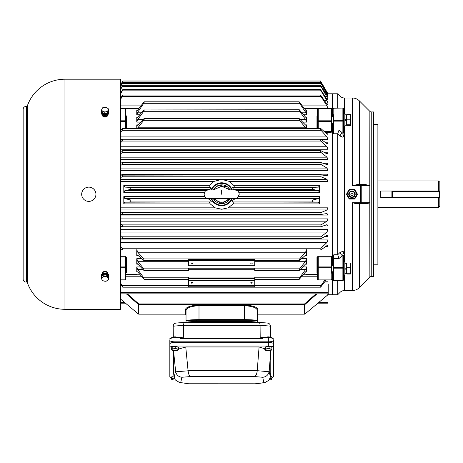 <?xml version="1.0" encoding="UTF-8"?>
<svg xmlns="http://www.w3.org/2000/svg" width="463" height="463" viewBox="0 0 463 463"><rect width="100%" height="100%" fill="white"/><g stroke="black" fill="none" stroke-linecap="round" stroke-linejoin="round"><path stroke-width="0.69" d="M259.899 338.436L260.206 337.961L260.073 325.304L183.585 325.304A2.217 2.205 -0 0 0 183.585 325.327C183.666 323.377 184.095 322.393 184.864 322.358L176.432 323.047C174.476 323.174 173.399 324.21 173.191 326.149L173.012 333.325A2.975 2.72 -78.6 0 0 173.012 333.348L173.058 337.405M173.191 326.149A2.975 2.714 78.7 0 0 173.191 326.172L173.012 333.36M173.312 337.243L173.191 326.183L183.585 325.327L183.718 338.019L260.096 338.019M273.535 340.45L273.535 341.381M273.535 373.085L273.535 342.643A5.186 1.476 180 0 0 268.349 341.162L175.014 341.162A5.186 1.476 180 0 0 169.828 342.643L169.828 340.45M169.828 341.381L169.828 373.085M182.584 338.216L180.697 337.747L175.014 337.747L175.014 341.162L268.349 341.162L268.349 342.406L175.014 342.406L268.349 342.406C271.474 342.504 273.205 343.008 273.535 343.916L273.535 347.539C273.205 346.631 271.474 346.127 268.349 346.029L268.349 342.406A5.186 1.476 180 0 1 273.535 343.887L273.535 342.643A5.186 1.476 180 0 0 268.349 341.162L268.349 337.284L262.903 337.313L262.66 338.679L180.697 338.679L181.444 338.245L262.133 338.216L181.444 338.245M180.524 337.284L175.014 337.284C171.223 337.527 169.499 338.175 169.828 339.223A5.186 1.476 180 0 1 175.014 337.747L175.014 337.284L180.454 337.313L180.697 338.679M267.18 323.047C269.119 323.174 270.201 324.198 270.421 326.12L270.542 337.44M270.421 326.126L260.073 325.281A2.217 1.609 84.1 0 0 260.073 325.304M260.206 337.961L260.513 337.909L260.206 337.961M183.689 338.494L183.325 337.978L180.547 337.284M260.073 325.281C259.986 323.365 259.558 322.393 258.788 322.358L267.562 323.052M261.919 338.245L262.66 338.679M186.722 322.346A12.964 1.129 0 0 1 198.997 321.577L244.366 321.577A12.964 1.129 0 0 1 256.641 322.346M257.208 322.346A10.371 0.903 180 0 0 246.958 321.577L196.405 321.577A10.371 0.903 180 0 0 186.149 322.346M186.033 314.186L186.033 321.189A10.371 0.903 0 0 1 196.405 320.286L196.405 321.577M246.958 321.577L246.958 320.286L196.405 320.286M246.958 320.286A10.371 0.903 0 0 1 257.33 321.189L257.33 314.186M169.828 347.539L169.828 343.916C170.158 343.008 171.889 342.504 175.014 342.406A5.186 1.476 180 0 0 169.828 343.887L169.828 342.643A5.186 1.476 180 0 1 175.014 341.162L175.014 346.029C171.889 346.127 170.158 346.631 169.828 347.539L169.828 376.784L171.46 377.883M185.75 346.972L188.076 370.678L257.231 370.678L259.077 346.972L185.75 346.972L178.562 349.085M273.535 347.539L273.535 376.784L271.897 377.883M268.349 346.029L175.014 346.029M270.78 373.178L270.78 350.67L269.188 371.112L270.34 377.102L270.78 373.178M179.575 382.536L175.315 379.949L174.146 377.119L173.544 372.889L173.544 350.613L175.662 371.824C176.548 375.071 178.649 376.888 181.959 377.264L180.668 382.6L188.684 383.769L180.668 382.6M259.077 346.972L264.795 348.784M270.253 350.532L270.78 350.67M270.34 377.102L269.084 380.158L264.813 382.635L263.812 382.687L262.77 377.281C266.132 376.899 268.245 375.053 269.101 371.754L269.188 371.112M175.662 371.824L188.088 370.794A4.433 3.212 -101.1 0 0 188.076 370.678M269.101 371.754L257.231 370.689C256.867 374.035 255.97 375.991 254.534 376.541L190.629 376.541L181.959 377.264M188.684 383.769L255.663 383.792L264.813 382.635M188.088 370.794C188.447 374.087 189.292 376.002 190.629 376.541M271.052 347.059A2.83 0.81 180 0 0 268.725 346.503A2.83 0.81 180 0 0 265.965 346.862M266.636 337.261A1.748 0.498 0 0 1 266.676 337.214A1.748 0.498 0 0 1 268.349 336.861A1.748 0.498 0 0 1 270.016 337.214L270.207 337.382A1.945 0.556 180 0 0 270.207 337.382A1.945 0.556 180 0 0 268.54 336.995A1.945 0.556 180 0 0 266.636 337.284M270.213 350.543L271.15 350.317L271.897 349.276L269.096 348.564L265.548 348.905L264.795 349.947L266.474 350.543A3.241 0.926 0 0 1 266.196 350.479A3.241 0.926 0 0 1 265.172 349.6A3.241 0.926 0 0 1 267.325 348.911A3.241 0.926 0 0 1 270.496 349.096A3.241 0.926 180 0 1 271.521 349.97A3.241 0.926 0 0 1 270.213 350.543A3.241 0.926 0 0 1 269.373 350.665A3.241 0.926 0 0 1 266.48 350.543L266.468 350.537M265.548 348.905L265.548 346.903L264.795 347.95L264.795 349.947M265.548 346.903L269.096 346.567L269.096 348.564M269.096 346.567L271.897 347.273L271.897 349.276M173.966 375.852A2.83 0.81 180 0 0 172.63 376.164M171.46 379.249L173.139 379.845A3.241 0.926 0 0 1 172.861 379.782A3.241 0.926 0 0 1 171.837 378.902L171.46 379.249L171.46 377.252L172.213 376.205L171.837 378.902A3.241 0.926 0 0 1 173.99 378.213L172.213 378.207M174.395 378.161L173.99 378.213A3.241 0.926 0 0 1 174.401 378.178M172.213 376.205L173.99 376.037M175.355 380.007A3.241 0.926 0 0 1 173.145 379.845L173.133 379.839M271.052 376.361A2.83 0.81 180 0 0 270.456 376.066M270.253 379.834L271.15 379.619L271.897 378.578L270.079 378.277M270.438 376.205L271.897 376.575L271.897 378.578M270.068 378.306A3.241 0.926 0 0 1 270.496 378.398A3.241 0.926 180 0 1 271.521 379.272A3.241 0.926 0 0 1 270.213 379.845A3.241 0.926 0 0 1 269.373 379.967A3.241 0.926 0 0 1 269.211 379.978M177.717 347.059A2.83 0.81 180 0 0 175.39 346.503A2.83 0.81 180 0 0 172.63 346.862M176.721 337.284A1.945 0.556 180 0 0 174.823 336.995A1.945 0.556 180 0 0 173.156 337.382A1.945 0.556 180 0 0 173.145 337.394M173.301 337.261A1.748 0.498 0 0 1 173.341 337.214A1.748 0.498 0 0 1 175.014 336.861A1.748 0.498 0 0 1 176.687 337.214A1.748 0.498 0 0 1 176.744 337.284L176.687 337.214M176.918 350.532L177.815 350.317L178.562 349.276L175.766 348.564L172.213 348.905L171.46 349.947L173.139 350.543A3.241 0.926 0 0 1 172.861 350.479A3.241 0.926 0 0 1 171.837 349.6A3.241 0.926 0 0 1 173.99 348.911A3.241 0.926 0 0 1 177.161 349.096A3.241 0.926 180 0 1 178.186 349.97A3.241 0.926 0 0 1 176.878 350.543A3.241 0.926 0 0 1 176.038 350.665A3.241 0.926 0 0 1 173.145 350.543L173.133 350.537M172.213 348.905L172.213 346.903L171.46 347.95L171.46 349.947M172.213 346.903L175.766 346.567L175.766 348.564M175.766 346.567L178.562 347.273L178.562 349.276M332.515 98.006L332.515 116.769L332.515 93.792L327.954 93.792M333.163 273.899L332.515 272.724L332.515 294.723L328.215 294.723A0.648 0.648 0 0 0 327.798 294.873L304.984 314.012L304.984 304.457L316.976 293.855M208.738 189.98L209.884 189.338L130.769 189.338L124.813 190.71L123.806 192.666L123.806 185.333L209.675 185.333L213.842 181.432L120.565 181.432M321.009 174.864L321.021 176.785L326.976 179.297L327.978 181.432L327.978 174.186L327.069 175.743L321.009 174.864L120.565 175.124M327.978 181.432L229.521 181.432L233.682 185.333L319.551 185.333L319.551 192.666L318.55 190.71L312.594 189.338L233.474 189.338L234.625 189.98M312.583 200.022L233.092 200.022L231.917 201.955L312.594 201.955L312.583 200.022L318.55 198.569L319.551 196.596L319.551 203.923L318.55 202.169L312.594 201.955L231.917 201.955L318.55 202.169M319.551 203.923L233.109 203.923L228.184 207.829L327.978 207.829L327.978 215.064L326.976 213.53L320.957 214.479L122.406 214.479L122.354 212.569L120.565 211.788M120.565 207.829L215.179 207.829L210.254 203.923L123.806 203.923L123.806 196.596L124.813 198.569L130.78 200.022L130.769 201.955L211.446 201.955L210.271 200.022L130.78 200.022M306.587 274.241L303.647 274.241M317.606 274.49L306.587 274.49M125.751 274.49L136.799 274.53L125.751 274.53M136.77 249.991L136.77 255.645L137.216 254.887L137.771 255.165L144.022 260.646L143.744 258.933L137.771 252.231L136.77 249.673M306.587 249.991L306.587 255.645L306.147 254.887L305.586 255.165L299.335 260.646L144.022 260.646M143.744 102.161L144.155 101.814L299.202 101.814L305.586 110.09L306.402 110.779L306.587 110.46L306.587 114.731L305.586 112.191L299.63 103.301L143.733 103.301C144.398 101.999 144.398 101.617 143.744 102.161L137.771 110.09L136.961 110.779L136.77 110.46L136.77 114.731L137.771 112.191L143.733 103.301M143.744 109.98L299.248 109.714L305.586 117.11L306.321 117.643L306.587 117.191L306.587 122.105L305.586 119.523L299.63 111.294L143.733 111.294C144.398 110.015 144.398 109.575 143.744 109.98L137.771 117.11L137.036 117.643L136.77 117.191L136.77 122.105L137.771 119.523L143.733 111.294M136.77 128.552L136.77 124.888L137.123 125.49L137.771 125.103L144.068 118.667L299.295 118.667L305.586 125.103L306.234 125.49L306.587 124.888L306.587 128.552M327.954 133.766L327.526 134.229L326.976 133.963L321.009 128.685C320.35 128.569 320.355 129.102 321.021 130.288L326.976 136.915L327.978 139.467L327.978 133.795L326.756 133.766M299.289 270.473L299.619 268.835L305.586 261.288L306.587 258.707L306.587 264.165L306.24 263.574L305.586 263.974L299.289 270.473L254.737 270.473L254.737 268.222L188.626 268.222L188.626 268.835L143.744 268.835L137.771 261.288L136.77 258.707L136.77 264.165L137.117 263.574L137.771 263.974L143.733 270.265L144.074 270.473L143.744 268.835M299.619 277.8L254.737 277.8L254.737 279.357L299.243 279.357L299.619 277.8L305.586 269.507L306.587 266.931L306.327 271.359M136.77 266.931L136.77 271.804L137.771 271.903L144.115 279.357L143.744 277.8L137.771 269.507L136.77 266.931L140.573 266.931M327.978 93.821L321.009 81.864C320.35 80.765 320.355 80.811 321.021 82.003L327.978 93.821L320.998 81.847M321.009 83.218C320.35 82.206 320.355 82.321 321.021 83.572L327.978 95.968L327.978 94.712L321.009 83.218C320.35 82.206 320.355 82.321 321.021 83.572L122.342 83.572C123.008 82.321 123.008 82.206 122.354 83.218L120.565 86.222M321.009 85.968C320.35 85.053 320.355 85.244 321.021 86.529L327.978 98.92L327.978 96.86L321.009 85.968C320.35 85.053 320.355 85.244 321.021 86.529L122.342 86.529C123.008 85.244 123.008 85.059 122.354 85.968L120.565 88.867M321.009 90.077C320.35 89.278 320.355 89.533 321.021 90.846L326.976 100.697L327.978 103.064L327.978 100.228L326.976 99.302L320.535 89.55L122.822 89.55L120.565 92.837M321.009 95.5C320.35 94.817 320.355 95.141 321.021 96.46L326.976 105.888L327.978 108.359L327.978 104.783L326.976 104.129L320.564 95.065L122.799 95.065L120.565 98.081M321.009 139.34C320.35 139.369 320.355 139.936 321.021 141.053L326.976 146.748L327.978 149.242L327.978 142.801L327.422 143.75L326.976 143.582L320.784 139.253L122.579 139.259L120.565 140.607M321.009 150.683C320.35 150.857 320.355 151.459 321.021 152.489L326.976 157.177L327.978 159.579L327.978 152.784L327.312 153.93L326.976 153.838L320.842 150.637L122.521 150.637L120.565 151.627M321.009 162.577L321.021 164.446L326.976 168.069L327.978 170.355L327.978 163.294L327.191 164.637L320.9 162.559L122.469 162.559L120.565 163.179M326.976 221.181L321.009 224.885L320.894 226.766L326.976 224.642L327.978 225.932L327.978 218.889L326.976 221.181L120.565 221.181M326.976 232.05L321.009 236.813L320.836 238.653L326.976 235.378L327.978 236.408L327.978 229.636L326.976 232.05L120.565 232.05M326.976 242.444L321.009 248.214L320.778 249.991L326.976 245.593L327.978 246.357L327.978 239.944L326.976 242.444L120.565 242.444M327.978 281.122L325.281 281.122M125.751 123.187L125.751 115.501A0.648 0.504 180 0 0 126.399 116.005L125.751 115.275M125.751 257.665L125.751 279.351A0.648 0.492 180 0 1 125.103 279.843L125.103 256.953L125.751 257.665A0.648 0.405 180 0 1 126.399 257.26L125.103 256.201L120.565 256.201M125.751 273.239L126.399 272.51A0.648 0.504 -0 0 0 125.751 273.014L125.757 272.991M327.978 284.085A0.648 0.579 -0 0 1 328.215 284.045L327.978 283.784M344.599 274.987L344.599 290.509A6.482 6.482 0 0 0 340.016 292.408L337.701 294.723L332.515 294.723L332.515 271.746L332.515 290.509M331.867 273.239L332.515 272.51A0.648 0.504 180 0 0 331.867 273.014L331.867 271.746L333.163 271.746L333.163 272.394L333.163 258.869A0.648 0.365 180 0 1 333.811 258.504L333.811 267.377A0.648 0.365 180 0 0 333.163 267.741L333.163 279.808A0.648 0.648 0 0 0 333.811 280.456L342.886 280.456A0.648 0.648 0 0 0 343.534 279.808A0.648 0.492 180 0 1 342.886 280.3L342.886 280.456M317.606 272.991L317.606 273.014A0.648 0.504 0 0 0 316.958 272.51L317.606 273.239M333.163 264.616L333.163 265.264L331.867 265.264L331.867 257.665A0.648 0.405 0 0 1 332.515 257.26L332.515 131.255A0.648 0.405 180 0 1 331.867 130.844L331.219 131.556L331.219 121.59A0.648 0.359 180 0 0 331.867 121.237A0.648 0.422 180 0 0 331.219 120.814L331.219 108.672L318.255 108.672L318.255 120.814A0.648 0.422 180 0 0 317.606 121.237L317.606 109.164A0.648 0.492 0 0 1 318.255 108.672L331.219 108.672A0.648 0.492 -0 0 1 331.867 109.164L331.867 130.844L331.867 123.251L333.163 123.251L333.163 131.116L333.811 133.766L332.515 131.521L332.515 265.264L332.515 257.26L331.219 256.201L318.255 256.201L316.958 257.26A0.648 0.405 180 0 1 317.606 257.665L318.255 256.953L318.255 279.843A0.648 0.492 180 0 1 317.606 279.351L317.606 257.665M324.256 131.556L331.219 131.556L331.219 132.314L332.515 131.255L332.515 123.251L332.515 131.521A0.648 0.405 180 0 0 333.163 131.116L333.163 115.281A0.648 0.504 180 0 1 332.515 115.785L333.163 114.616M317.606 115.275L316.958 116.005A0.648 0.504 180 0 0 317.606 115.501L317.606 115.524M333.163 116.769L331.867 116.769L331.867 115.501A0.648 0.504 0 0 0 332.515 116.005L331.867 115.275M232.281 198.592A11.453 11.453 0 0 1 211.076 198.592M211.076 189.917A11.453 11.453 0 0 1 232.281 189.917M229.521 181.432L221.679 179.418L213.842 181.432M209.675 185.333L208.923 187.104L210.879 187.399L130.78 187.399L124.813 187.104L123.806 185.333M209.884 189.338L210.879 187.399M207.609 198.436L210.271 200.022M124.813 202.169L211.446 201.955L130.769 201.955L124.813 202.169L123.806 203.923M209.369 202.169L210.254 203.923M215.179 207.829L221.679 209.241L228.184 207.829M231.697 189.905A10.921 10.921 0 0 0 211.666 189.905M211.666 198.61A10.921 10.921 0 0 0 231.697 198.61M233.109 203.923L233.989 202.169M233.092 200.022L235.754 198.436M312.594 189.338L312.583 187.399L232.484 187.399L233.474 189.338M232.484 187.399L234.44 187.104L233.682 185.333M312.583 187.399L318.55 187.104L319.551 185.333M317.606 274.53L306.564 274.53M306.587 249.673L305.586 252.231L299.619 258.933L299.335 260.646M188.626 260.71L188.626 259.494L254.737 259.494L254.737 260.71L188.626 260.71L188.626 265.756L254.737 265.756L254.737 260.71M120.565 299.069L138.373 314.012L138.373 304.457L126.382 293.855M127.371 293.855L138.79 303.942L138.373 304.457A0.648 0.596 -0 0 0 138.79 304.596L138.79 314.163L138.373 314.012M315.992 293.855L304.567 303.942L304.984 304.457A0.648 0.596 -0 0 1 304.567 304.596L138.79 304.596L138.79 303.942L304.567 303.942L304.567 314.163L257.978 314.163L257.33 314.811M257.978 314.163L257.978 309.608C257.231 307.067 252.694 305.539 244.366 305.019L198.997 305.019C190.681 305.534 186.143 307.067 185.385 309.608L185.385 314.163L138.79 314.163M257.978 309.608A0.648 0.625 0 0 0 257.33 310.233C256.624 307.721 252.3 306.199 244.366 305.673L198.997 305.673C191.08 306.193 186.757 307.71 186.033 310.233L186.033 320.772A12.964 1.129 0 0 1 198.997 319.644L244.366 319.644A12.964 1.129 0 0 1 257.33 320.772L257.33 322.346M186.033 322.346L186.033 320.772A0.648 0.648 -0 0 0 186.109 321.079M257.33 310.233L257.33 320.772A0.648 0.648 180 0 1 257.249 321.079M130.769 189.338L130.78 187.399M321.021 176.785L122.342 176.785L122.354 174.864M120.565 177.532L122.342 176.785M321.021 164.446L122.342 164.446L122.354 162.577M120.565 165.528L122.342 164.446M321.021 152.489L122.342 152.489C123.008 151.465 123.008 150.869 122.354 150.683M120.565 153.884L122.342 152.489M321.021 141.053L122.342 141.053C123.008 139.948 123.008 139.375 122.354 139.34M120.565 142.749L122.342 141.053M120.565 130.265L122.354 128.685C123.008 128.575 123.008 129.108 122.342 130.288L321.021 130.288M320.72 128.552L122.354 128.685M120.565 132.256L122.342 130.288M299.619 118.858C298.959 118.592 298.965 119.078 299.63 120.322L143.733 120.322C144.398 119.089 144.398 118.597 143.744 118.858M299.63 120.322L306.066 128.552M137.297 128.552L143.733 120.322M299.619 109.98C298.959 109.569 298.965 110.009 299.63 111.294M299.619 102.161C298.959 101.611 298.965 101.993 299.63 103.301M321.021 96.46L122.342 96.46C123.008 95.147 123.008 94.822 122.354 95.5M120.565 99.267L122.342 96.46M321.021 90.846L122.342 90.846C123.008 89.538 123.008 89.278 122.354 90.077M120.565 93.775L122.342 90.846M120.565 89.55L122.342 86.529C123.008 85.244 123.008 85.059 122.354 85.968M120.565 86.645L122.342 83.572C123.008 82.321 123.008 82.206 122.354 83.218M120.565 84.943L122.354 81.864C123.008 80.765 123.008 80.811 122.342 82.003C123.008 80.811 123.008 80.765 122.354 81.864M321.009 81.864C320.35 80.765 320.355 80.811 321.021 82.003L122.342 82.003L120.565 85.088M122.365 81.847L122.342 81.847C123.008 80.724 123.008 80.753 122.354 81.928M120.565 84.903L122.342 81.847M321.009 81.928C320.35 80.753 320.355 80.724 321.021 81.847M120.565 283.043L122.354 285.717L122.764 287.187L320.593 287.187L326.12 279.999M320.593 287.187L321.009 285.717L324.823 279.999M188.626 287.187L188.626 286.215L254.737 286.215L254.737 287.187L188.626 287.187M120.565 284.45L122.764 287.187M254.737 277.8L254.737 277.071L188.626 277.071L188.626 277.8L143.744 277.8M299.243 279.357L305.586 271.903L306.587 271.804L305.673 271.804M188.626 277.8L188.626 279.357L144.115 279.357M254.737 278.541L188.626 278.541M137.031 271.359L136.77 271.804L137.69 271.804M188.626 268.835L188.626 270.473L144.074 270.473M254.737 269.697L188.626 269.697M120.565 246.49L122.354 248.214L122.579 249.991L320.778 249.991M120.565 248.614L122.579 249.991M327.428 245.419L326.976 245.593M120.565 235.389L122.354 236.813L122.527 238.653L320.836 238.653M120.565 237.641L122.527 238.653M327.318 235.279L326.976 235.378M120.565 223.774L122.354 224.885L122.463 226.766L320.894 226.766M120.565 226.118L122.463 226.766M320.957 214.479L321.009 212.569L326.976 209.971L327.978 207.829M120.565 214.19L122.406 214.479M327.978 294.763L327.978 303.172L317.907 303.172M125.456 303.172L120.565 303.172M120.565 293.855L327.978 293.855L327.978 281.261M191.867 263.933A0.666 0.469 180 0 0 191.867 262.99A0.666 0.469 180 0 0 191.867 263.933M251.496 263.933A0.666 0.469 180 0 0 251.496 262.99A0.666 0.469 180 0 0 251.496 263.933M188.626 285.463L254.737 285.463L254.737 280.422L188.626 280.422L188.626 285.463M251.496 283.182A0.666 0.469 180 0 0 251.496 282.239A0.666 0.469 180 0 0 251.496 283.182M191.867 283.182A0.666 0.469 180 0 0 191.867 282.239A0.666 0.469 180 0 0 191.867 283.182M188.626 279.357L188.626 280.422M254.737 279.357L254.737 280.422M120.565 267.701L125.103 267.701A0.648 0.422 -0 0 0 125.103 266.919L120.565 266.919M120.565 279.843L125.103 279.843L120.565 279.999M125.103 128.552L125.103 121.59A0.648 0.359 180 0 0 125.751 121.237A0.648 0.422 180 0 0 125.103 120.814L125.103 108.672A0.648 0.492 -0 0 1 125.751 109.164L125.751 128.552M317.606 279.351A0.648 0.648 0 0 0 318.255 279.999L331.219 279.999A0.648 0.648 0 0 0 331.867 279.351A0.648 0.492 180 0 1 331.219 279.843L331.219 267.701L318.255 267.701A0.648 0.422 0 0 1 318.255 266.919L331.219 266.919L331.219 256.953L331.867 257.665L331.867 272.996M331.219 267.701A0.648 0.422 -0 0 0 331.219 266.919L331.219 267.701M317.606 128.552L317.606 121.237A0.648 0.359 180 0 0 318.255 121.59L318.255 128.552M331.867 115.518L331.867 109.164A0.648 0.648 0 0 0 331.219 108.516M333.811 108.168L333.811 120.351A0.648 0.422 180 0 0 333.163 120.774A0.648 0.365 0 0 0 333.811 121.132L333.811 130.01L339.043 130.01L337.724 133.766L333.811 133.766L333.811 130.01A0.648 0.365 0 0 1 333.163 129.646M332.515 115.785L332.515 93.792L337.701 93.792L337.701 108.058M356.961 184.592L365.596 184.587L369.862 185.622L369.862 202.892L365.596 203.928L356.961 203.923L352.47 202.742L360.683 202.742L360.683 185.773L352.47 185.773L356.961 184.592A0.648 0.301 -90 0 0 357.262 185.183L360.683 185.183L352.47 185.773L352.47 98.006L344.599 98.006A6.482 6.482 0 0 1 340.016 96.107L337.701 93.792M352.887 189.483L351.029 189.483M347.51 192.307A4.862 4.862 0 0 1 348.292 191.063L347.36 192.677M347.36 195.837L348.292 197.446A4.862 4.862 0 0 1 347.47 196.115M351.029 199.026L352.893 199.026M356.412 196.214A4.862 4.862 0 0 1 355.625 197.446L356.556 195.837M356.556 192.677L355.625 191.063A4.862 4.862 0 0 1 356.452 192.4M344.599 290.509L352.47 290.509L352.47 202.742L357.262 203.332L366.054 203.332L369.792 202.811L369.821 185.796L361.227 185.796L361.227 202.713L369.925 202.707M371.239 276.573L373.676 276.573L373.676 111.942L371.239 111.942L371.239 276.573A1.945 1.945 0 0 0 369.862 277.14L359.346 287.662A9.723 9.723 0 0 1 352.47 290.509M373.676 264.223L377.889 264.223L377.889 124.287L373.676 124.287M377.889 243.515L377.889 239.927M377.889 232.982L377.889 207.546L438.554 207.546L438.554 197.498L380.754 197.498L380.754 191.016L438.554 191.016L438.554 180.969L377.889 180.969L377.889 155.527M377.889 148.582L377.889 144.994M371.239 111.942A1.945 1.945 0 0 1 369.862 111.369L359.346 100.853L359.346 184.581A0.648 0.457 -90 0 0 359.803 185.183M333.163 123.899L333.163 120.774M333.811 108.215A0.648 0.492 180 0 0 333.163 108.707A0.648 0.648 0 0 1 333.811 108.058L342.886 108.058L333.811 108.215M343.534 279.808L343.534 267.741A0.648 0.365 180 0 0 342.886 267.377L342.886 255.229A0.648 0.365 180 0 1 343.534 255.593L343.534 267.741A0.648 0.422 180 0 1 342.886 268.164L333.811 268.164L333.811 280.3A0.648 0.492 180 0 1 333.163 279.808M337.701 280.456L337.701 294.723M342.307 255.634L342.886 255.229L343.042 251.212L344.136 253.22A0.648 0.399 -0 0 0 343.534 253.614L343.042 251.212L340.016 252.468A3.241 1.32 -131.4 0 0 342.307 255.634L339.043 258.504L333.811 258.504L333.811 254.743L333.163 257.393A0.648 0.405 180 0 0 332.515 256.988L333.811 254.743L337.724 254.743L340.016 252.468L340.016 136.047A2491.05 1870.462 -169.6 0 0 337.701 134.027L337.701 254.488M343.042 137.297L340.016 136.047A3.241 1.32 -48.6 0 1 342.307 132.875L342.886 133.28L342.886 121.132L333.811 121.132L333.811 120.351L342.886 120.351L342.886 108.215A0.648 0.492 180 0 1 343.534 108.707L343.534 132.922A0.648 0.365 180 0 1 342.886 133.28L343.042 137.297L343.534 134.895A0.648 0.399 0 0 0 344.136 135.294L343.042 137.297M360.683 185.183L360.683 185.773L361.227 185.796A0.648 0.544 -90 0 0 360.683 185.183L366.054 185.183L369.925 185.808M365.596 184.587A0.648 0.457 -90 0 0 366.054 185.183M369.862 111.369L369.792 185.704M369.862 277.14L369.792 202.811M365.596 203.928A0.648 0.457 90 0 1 366.054 203.332M356.961 203.923A0.648 0.301 90 0 1 357.262 203.332M337.724 254.743L339.043 258.504M333.811 280.456L342.886 280.3L342.886 267.377L333.811 267.377L333.811 268.164A0.648 0.422 180 0 1 333.163 267.741M332.515 272.724A0.648 0.504 180 0 1 333.163 273.234M343.534 120.774A0.648 0.422 180 0 0 342.886 120.351L342.886 121.132A0.648 0.365 180 0 0 343.534 120.774L343.534 126.168L343.859 126.492L343.859 113.528L344.831 113.528L344.831 126.492L343.859 126.492M344.831 120.01L346.515 119.037L346.33 120.114M317.606 123.187L317.606 116.832M346.903 124.755L346.903 119.222L350.369 119.222L350.665 121.989L350.369 124.755L346.903 124.755L346.903 125.542L350.369 125.542L350.665 125.149L350.369 125.542M350.369 124.755L350.647 125.242M346.903 119.222L346.903 114.477L350.369 114.477L350.665 116.85L350.369 119.222M350.665 114.87L350.369 114.477M350.647 114.778L350.665 125.149M125.751 265.328L125.751 271.677M344.831 268.505L346.515 267.533L346.33 268.609M317.606 271.677L317.606 265.328M346.903 273.251L346.903 267.718L350.369 267.718L350.665 270.485L350.369 273.251L346.903 273.251L346.903 274.038L350.369 274.038L350.665 273.645L350.369 274.038M350.369 273.251L350.647 273.731M346.903 267.718L346.903 262.972L350.369 262.972L350.665 265.345L350.369 267.718M350.665 263.366L350.369 262.972M350.647 263.273L350.665 273.645M346.515 267.533L346.515 263.285L344.831 263.285M344.923 269.425L346.515 268.505L346.515 273.72L344.831 273.72M346.515 119.037L346.515 114.789L344.831 114.789M344.923 120.93L346.515 120.01L346.515 125.224L344.831 125.224M344.831 274.987L344.831 262.023L343.859 262.023L343.859 274.987L344.831 274.987M343.534 274.663L343.859 274.987M343.534 262.347L343.859 262.023M343.534 113.852L343.859 113.528M438.554 180.969L439.85 182.266L439.85 191.016L438.554 191.016M438.554 197.498L439.85 197.498L439.85 206.249L438.554 207.546M439.85 197.498L439.85 191.016M107.294 272.383L105.014 271.81L102.728 272.383M102.728 116.126L105.014 116.705L107.294 116.126M27.369 282.714A0.972 0.972 0 0 0 26.356 282.065L26.356 106.444A0.972 0.972 0 0 0 27.369 105.801A39.864 39.864 0 0 1 64.959 79.208L120.565 79.208L120.565 309.301L64.959 309.301A39.864 39.864 0 0 1 27.369 282.714L27.369 105.801M107.607 115.918L107.607 114.772M102.421 115.229L102.421 114.772L102.421 115.229C104.146 117.706 105.877 117.706 107.607 115.229M102.421 273.286L102.421 273.743L102.421 273.286C102.612 272.099 103.481 271.463 105.014 271.376C106.548 271.463 107.41 272.099 107.607 273.286L107.607 273.743M26.356 106.444A2.917 2.917 0 0 0 23.15 109.349L23.15 279.166A2.917 2.917 0 0 0 26.356 282.065M102.364 107.862L101.397 110.42L104.042 112.289L107.659 111.606L108.626 109.048L107.306 107.983L105.981 107.179L102.364 107.862M108.626 109.048L108.626 110.524L107.659 113.082L104.042 113.765L101.397 111.896L101.397 110.42M107.659 113.082L107.659 111.606M104.042 113.765L104.042 112.289M104.175 107.393A3.241 2.292 180 0 1 107.306 107.983A3.241 2.292 180 0 1 108.145 110.2A3.241 2.292 180 0 1 105.853 111.82A3.241 2.292 0 0 1 102.722 111.224A3.241 2.292 180 0 1 101.883 109.013A3.241 2.292 180 0 1 104.175 107.393M102.364 280.647L105.981 281.336L107.306 280.526L108.626 279.461L107.659 276.909L104.042 276.22L101.397 278.095L102.364 280.647M104.042 276.22L104.042 274.75L101.397 276.619L101.397 278.095M104.042 274.75L107.659 275.433L107.659 276.909M107.659 275.433L108.626 277.991L108.626 279.461M101.883 279.502A3.241 2.292 0 0 1 102.722 277.285A3.241 2.292 0 0 1 105.853 276.695A3.241 2.292 0 0 1 108.145 278.315A3.241 2.292 180 0 1 107.306 280.526A3.241 2.292 0 0 1 104.175 281.122A3.241 2.292 0 0 1 101.883 279.502M107.925 276.133A3.2 2.263 0 0 1 108.197 276.862M107.659 275.803L107.277 274.738A3.2 2.263 0 0 1 108.215 276.342L108.215 276.897M102.115 276.11A3.2 2.263 0 0 1 102.745 275.473A3.2 2.263 0 0 1 103.654 275.022M101.808 276.324A3.2 2.263 0 0 1 102.745 274.738A3.2 2.263 0 0 1 106.814 274.466L107.277 275.473M104.516 274.837A3.2 2.263 0 0 1 107.022 275.311M101.808 112.185A3.2 2.263 180 0 0 102.745 113.771A3.2 2.263 180 0 0 107.277 113.771L106.814 113.313A3.2 2.263 180 0 1 104.516 113.678M103.654 113.487A3.2 2.263 180 0 1 102.745 113.041A3.2 2.263 180 0 1 102.115 112.399M108.197 111.652A3.2 2.263 180 0 1 107.925 112.382M107.277 113.041L107.659 113.447L107.254 113.157M108.215 111.612L108.215 112.173A3.2 2.263 180 0 1 107.659 113.447M108.475 110.923A3.889 2.749 180 0 1 108.903 112.173A3.889 2.749 180 0 1 106.502 114.714A3.889 2.749 180 0 1 102.265 114.118A3.889 2.749 180 0 1 101.125 112.173A3.889 2.749 180 0 1 101.397 111.155M101.125 112.173L101.125 112.723A3.889 2.749 0 0 0 102.265 114.668A3.889 2.749 0 0 0 105.014 115.472A3.889 2.749 0 0 0 108.903 112.723L108.903 112.173M101.397 277.354A3.889 2.749 0 0 1 101.125 276.342A3.889 2.749 0 0 1 102.265 274.397A3.889 2.749 0 0 1 106.502 273.801A3.889 2.749 0 0 1 108.903 276.342A3.889 2.749 0 0 1 108.475 277.592M108.903 276.342L108.903 275.792A3.889 2.749 180 0 0 106.502 273.251A3.889 2.749 180 0 0 102.265 273.847A3.889 2.749 180 0 0 101.125 275.792L101.125 276.342M95.939 194.257A7.13 7.13 0 0 1 88.809 201.388A7.13 7.13 0 0 1 81.679 194.257A7.13 7.13 0 0 1 88.809 187.127A7.13 7.13 0 0 1 95.939 194.257M351.961 191.503A2.755 2.755 0 0 0 349.206 194.257A2.755 2.755 0 0 0 351.961 197.012A2.755 2.755 0 0 1 349.206 194.257A2.755 2.755 0 0 1 351.961 191.503A2.755 2.755 0 0 1 354.716 194.257A2.755 2.755 0 0 1 351.961 197.012A2.755 2.755 0 0 0 354.716 194.257A2.755 2.755 0 0 0 351.961 191.503A2.755 2.755 0 0 1 354.716 194.257A2.755 2.755 0 0 1 351.961 197.012A2.755 2.755 0 0 0 354.716 194.257A2.755 2.755 0 0 0 351.961 191.503M357.471 194.257L354.716 199.026L357.471 194.257L356.909 194.257L354.432 189.969L349.484 189.969L349.206 189.483L354.716 189.483L357.471 194.257M349.484 189.969L347.013 194.257L349.484 198.54L354.432 198.54L354.716 199.026L349.206 199.026L346.451 194.257L349.206 189.483M354.716 189.483L354.432 189.969M347.013 194.257L346.451 194.257M349.484 198.54L349.206 199.026M391.889 191.016L391.889 191.404L392.277 191.016A0.388 0.388 0 0 0 391.889 191.404L391.889 197.111L391.889 191.404A0.388 0.388 0 0 1 392.277 191.016L439.462 191.016A0.388 0.388 0 0 1 439.85 191.404L439.85 197.111L439.85 191.404L392.277 191.404L392.277 197.111L439.462 197.111L439.462 191.016M439.462 197.498L439.85 197.111A0.388 0.388 0 0 1 439.462 197.498A0.388 0.388 0 0 0 439.85 197.111A0.388 0.388 0 0 1 439.462 197.498L392.277 197.498A0.388 0.388 0 0 1 391.889 197.111A0.388 0.388 0 0 0 392.277 197.498L392.277 197.111L391.889 197.498M213.709 189.772L221.679 186.253L229.654 189.772M221.679 194.257C221.679 199.686 221.679 199.686 221.679 194.257C221.679 188.823 221.679 188.829 221.679 194.257M229.654 198.737L227.449 199.808L230.418 198.621L229.063 198.477M230.418 198.621L229.48 198.702M215.914 188.701L212.974 189.894C207.088 190.033 208.095 189.807 206.041 190.698C205.126 190.964 204.49 192.145 204.114 194.257C204.663 196.943 205.746 198.32 207.355 198.378L212.939 198.621L215.914 199.808L213.709 198.737M212.939 189.888L214.294 190.033M214.294 198.477L212.939 198.621M230.377 198.633C237.108 198.355 234.388 198.911 237.363 197.788L239.244 194.257C238.949 192.243 238.266 191.028 237.189 190.617C235.852 189.963 233.578 189.714 230.377 189.876L227.449 188.701M229.063 190.033L230.418 189.888M227.449 199.808C223.6 203.054 219.757 203.054 215.914 199.808M262.834 337.284L268.349 337.284C271.289 337.197 273.02 337.845 273.535 339.223A5.186 1.476 180 0 0 268.349 337.747L262.66 337.747L260.779 338.216M198.997 321.577L198.997 322.346M244.366 321.577L244.366 322.346M262.77 377.281L254.534 376.541M255.368 383.769L263.812 382.687M174.146 377.119L175.57 371.216M120.565 174.186L327.978 174.186M319.551 192.666L238.937 192.666M238.543 196.596L319.551 196.596M327.978 215.064L120.565 215.064M123.806 196.596L204.82 196.596M204.426 192.666L123.806 192.666M136.77 274.241L139.716 274.241M138.31 255.645L136.77 255.645M306.587 255.645L305.053 255.645M136.77 110.46L137.465 110.46M305.898 110.46L306.587 110.46M306.587 114.731L303.595 114.731M139.768 114.731L136.77 114.731M136.77 117.191L137.708 117.191M305.655 117.191L306.587 117.191M306.587 122.105L302.721 122.105M140.642 122.105L136.77 122.105M136.77 124.888L137.974 124.888M305.383 124.888L306.587 124.888M327.978 139.467L321.189 139.467M122.174 139.467L120.565 139.467M136.77 258.707L141.73 258.707M301.633 258.707L306.587 258.707M306.587 264.165L305.406 264.165M137.957 264.165L136.77 264.165M302.785 266.931L306.587 266.931M327.978 94.261L327.59 94.261M327.978 95.968L327.167 95.968M327.978 98.92L326.728 98.92M327.978 103.064L326.241 103.064M327.509 104.783L327.978 104.783M327.978 108.359L304.284 108.359M139.079 108.359L120.565 108.359M325.883 142.801L327.978 142.801M327.978 149.242L120.565 149.242M324.985 152.784L327.978 152.784M327.978 159.579L120.565 159.579M323.122 163.294L327.978 163.294M327.978 170.355L120.565 170.355M120.565 218.889L327.978 218.889M327.978 225.932L323.307 225.932M120.565 229.636L327.978 229.636M327.978 236.408L325.067 236.408M120.565 239.944L327.978 239.944M327.978 246.357L325.923 246.357M126.399 116.005L126.399 128.552M126.399 257.26L126.399 272.51M328.215 284.045L328.215 294.723M316.958 272.51L316.958 257.26M331.219 132.314L325.113 132.314M316.958 128.552L316.958 116.005M327.798 294.873L327.798 293.855M124.813 190.71L206.023 190.71M208.923 187.104L124.813 187.104M318.55 187.104L234.44 187.104M207.737 198.569L124.813 198.569M318.55 198.569L235.626 198.569M317.606 276.776L301.54 276.776M299.619 258.933L143.744 258.933M185.385 309.608A0.648 0.625 180 0 1 186.033 310.233M198.997 305.019L198.997 320.286M244.366 305.019L244.366 320.286M237.334 190.71L318.55 190.71M320.917 174.864L122.446 174.864M120.565 179.297L326.976 179.297M320.795 162.577L122.562 162.577M120.565 168.069L326.976 168.069M120.565 157.177L326.976 157.177M120.565 146.748L326.976 146.748M120.565 136.915L326.976 136.915M137.771 127.8L305.586 127.8M137.771 119.523L143.108 119.523M300.255 119.523L305.586 119.523M137.771 112.191L141.892 112.191M301.471 112.191L305.586 112.191M120.565 105.888L140.937 105.888M302.426 105.888L326.976 105.888M324.604 100.697L326.976 100.697M325.281 96.68L326.976 96.68M325.883 93.891L326.976 93.891M326.438 92.363L326.976 92.363M141.823 276.776L125.751 276.776M321.009 285.717L122.354 285.717M305.586 252.231L137.771 252.231M305.586 269.507L300.348 269.507M143.015 269.507L137.771 269.507M305.586 261.288L254.737 261.288M188.626 261.288L137.771 261.288M299.619 268.835L254.737 268.835M321.009 248.214L122.354 248.214M321.009 236.813L122.354 236.813M321.009 224.885L122.354 224.885M326.976 209.971L120.565 209.971M321.009 212.569L122.354 212.569M327.978 302.547L318.654 302.547M124.709 302.547L120.565 302.547M327.978 292.483L120.565 292.483M327.978 281.95L324.661 281.95M125.103 256.201L125.103 256.953L120.565 256.953M120.565 108.672L125.103 108.62M120.565 120.814L125.103 120.814L125.103 121.59L120.565 121.59M318.255 120.814L331.219 120.814L331.219 121.59L318.255 121.59L318.255 120.814M331.219 279.895L318.255 279.895M331.219 256.201L331.219 256.953L318.255 256.953L318.255 256.201M344.599 98.006L344.599 113.528M344.599 126.492L344.599 262.023M359.803 203.332A0.648 0.457 90 0 0 359.346 203.934L359.346 287.662M340.016 292.408L340.016 280.456M344.136 253.22L344.136 262.023M344.136 126.492L344.136 135.294M340.016 108.058L340.016 96.107M360.683 202.742L360.683 203.332A0.648 0.544 90 0 0 361.227 202.713L360.683 202.742M339.043 130.01L342.307 132.875M342.886 108.168L342.886 108.058A0.648 0.648 0 0 1 343.534 108.707M64.959 309.301L64.959 79.208M351.961 197.498A3.241 3.241 0 0 1 348.72 194.257A3.241 3.241 0 0 1 351.961 191.016A3.241 3.241 0 0 1 355.202 194.257A3.241 3.241 0 0 1 351.961 197.498M351.961 195.392A1.134 1.134 0 0 0 353.095 194.257A1.134 1.134 0 0 0 351.961 193.123A1.134 1.134 0 0 0 350.827 194.257A1.134 1.134 0 0 0 351.961 195.392M354.432 198.54L356.909 194.257M392.277 197.498A0.388 0.388 0 0 1 391.889 197.111M391.889 191.404A0.388 0.388 0 0 1 392.277 191.016M221.679 184.864A9.393 9.393 0 0 0 213.391 189.842L215.191 187.463L219.057 185.235L227.744 187.081L229.972 189.842A9.393 9.393 0 0 0 221.679 184.864M213.391 198.673A9.393 9.393 0 0 0 229.972 198.673M184.754 322.346L258.898 322.346M262.816 337.284L260.333 337.903M255.663 383.792L188.36 383.792M304.567 314.163L304.984 314.012M185.385 314.163L186.033 314.811M320.518 85.342L122.845 85.342M320.5 82.489L122.857 82.489M320.494 81.031L122.869 81.031M320.494 80.984L122.869 80.984M125.103 279.999A0.648 0.648 0 0 0 125.751 279.351M125.751 109.164A0.648 0.648 0 0 0 125.103 108.516L120.565 108.516M318.255 108.516A0.648 0.648 0 0 0 317.606 109.164M352.47 98.006C355.138 98.046 357.43 98.995 359.346 100.853M346.515 115.322L346.903 114.928M346.515 124.697L346.903 125.085M346.515 263.812L346.903 263.424M346.515 273.193L346.903 273.581M106.959 116.3L106.959 115.102M103.07 116.3L103.07 115.102M106.959 272.215L106.959 273.407M103.07 272.215L103.07 273.407M208.639 198.488L234.718 198.488M208.639 190.027L234.724 190.027M229.972 198.668L221.679 203.651L213.385 198.668M230.377 189.876L229.486 189.813M212.98 189.876L213.877 189.813M212.98 198.633L213.877 198.696"/></g></svg>
